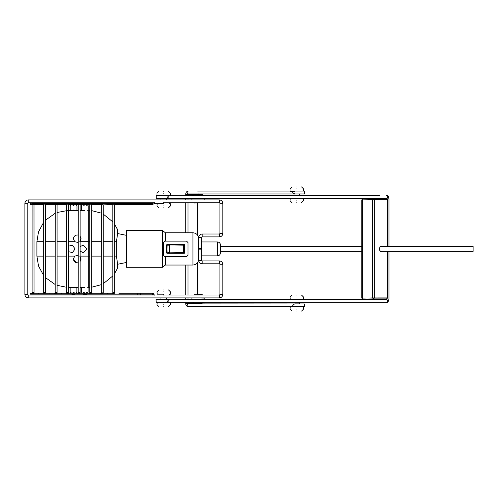 <?xml version="1.0" encoding="UTF-8"?>
<svg xmlns="http://www.w3.org/2000/svg" width="498" height="498" viewBox="0 0 498 498"><rect width="100%" height="100%" fill="white"/><g stroke="black" fill="none" stroke-linecap="round" stroke-linejoin="round"><path stroke-width="0.75" d="M83.602 205.22L83.602 204.597M31.623 203.738L72.073 203.645L72.073 203.084L74.955 203.084L74.955 203.645L83.602 203.645L83.602 203.084L86.484 203.084L86.484 203.645L152.195 203.645L107.524 203.645M86.484 205.22L86.484 204.597M72.073 205.22L72.073 204.597M74.955 205.22L74.955 204.597M74.856 294.175L74.856 294.654L71.973 294.654L71.973 294.175M119.053 293.222L152.195 293.222L119.053 293.222L119.053 294.175L31.623 294.175L31.623 293.222L30.185 293.222L32.146 293.222L33.067 291.996L33.989 293.222L43.675 293.222L44.596 291.996L45.517 293.222L55.203 293.222L56.125 291.996L57.046 293.222L66.732 293.222L67.653 291.996L68.575 293.222L71.973 293.222L71.973 292.55M68.263 293.696L68.575 293.222L78.261 293.222L74.856 293.222L74.856 292.55M86.384 294.175L86.384 294.654L83.502 294.654L83.502 294.175M89.267 294.175L89.267 293.222L80.103 293.222L83.502 293.222L83.502 292.55M89.267 293.222L86.384 293.222L86.384 292.55M73.511 287.744C69.178 287.744 69.178 287.744 73.511 287.744C77.85 287.744 77.85 287.744 73.511 287.744M73.511 292.071C69.178 292.071 69.178 292.071 73.511 292.071C77.85 292.071 77.85 292.071 73.511 292.071M73.511 292.55C77.227 292.55 77.227 292.55 73.511 292.55C69.795 292.55 69.795 292.55 73.511 292.55M114.727 273.352L117.304 268.615C117.92 266.847 117.596 262.683 116.333 256.115L116.333 241.704C117.596 235.124 117.92 230.954 117.304 229.205L114.727 224.467M112.803 221.865L103.198 214.053M101.275 213.132L91.669 210.623M89.746 210.498L88.694 210.48L88.694 241.704L89.746 241.704M80.141 236.276L81.112 238.822L79.805 241.704L88.694 241.704L88.694 287.34L89.746 287.321M91.669 287.197L101.281 284.694M103.198 283.767L112.803 275.954M117.304 229.205L116.918 228.352M117.049 269.194L117.304 268.615M68.133 256.115L74.719 256.115L73.43 258.997L74.719 256.115L78.217 255.275M80.141 261.525L81.093 258.997L79.805 256.115L81.106 258.997L80.141 261.537M77.339 234.981L77.265 234.981C74.924 235.224 73.642 236.506 73.43 238.822C73.642 236.519 74.924 235.237 77.258 234.981L78.217 235.1M79.805 241.704L81.093 238.822L80.141 236.295M78.217 235.106L77.663 235M73.43 238.822L74.719 241.704L73.411 238.822M78.18 262.726L77.258 262.838C74.943 262.595 73.66 261.313 73.418 258.997L76.343 262.726M84.847 210.48L80.141 210.48M78.217 210.48L68.612 210.48M68.612 287.34L78.217 287.34M80.141 287.34L84.753 287.34M78.217 242.545L74.719 241.704L68.133 241.704M68.612 246.124L72.434 245.253L75.098 248.913L72.434 252.567L68.612 251.702M80.141 246.672L83.266 245.066L87.106 248.913L83.266 252.754L80.141 251.148M67.653 210.486L57.083 212.503M55.16 213.306L45.555 220.141M43.631 222.351L38.508 231.844L36.908 241.704L36.908 256.115L38.508 265.976L43.631 275.475M45.555 277.685L55.16 284.52M57.083 285.317L66.688 287.309M73.611 205.699C69.272 205.699 69.272 205.699 73.611 205.699C77.943 205.699 77.943 205.699 73.611 205.699M73.611 210.025C69.272 210.025 69.272 210.025 73.611 210.025C77.943 210.025 77.943 210.025 73.611 210.025M73.611 205.22C69.894 205.22 69.894 205.22 73.611 205.22C77.327 205.22 77.327 205.22 73.611 205.22M84.847 205.699C80.514 205.699 80.514 205.699 84.847 205.699C89.186 205.699 89.186 205.699 84.847 205.699M84.847 210.025C80.514 210.025 80.514 210.025 84.847 210.025C89.186 210.025 89.186 210.025 84.847 210.025M84.847 205.22C81.13 205.22 81.13 205.22 84.847 205.22C88.563 205.22 88.563 205.22 84.847 205.22M84.753 287.744C80.415 287.744 80.415 287.744 84.753 287.744C89.092 287.744 89.092 287.744 84.753 287.744M84.753 292.071C80.415 292.071 80.415 292.071 84.753 292.071C89.092 292.071 89.092 292.071 84.753 292.071M84.753 292.55C88.47 292.55 88.47 292.55 84.753 292.55C81.037 292.55 81.037 292.55 84.753 292.55M296.783 186.937C290.589 186.937 290.589 186.937 296.783 186.937C302.977 186.937 302.977 186.937 296.783 186.937M293.882 191.263L290.253 191.263M163.724 191.357C157.53 191.357 157.53 191.357 163.724 191.357C169.918 191.357 169.918 191.357 163.724 191.357M379.408 195.49L167.278 195.677M163.724 306.644C157.53 306.644 157.53 306.644 163.724 306.644C169.918 306.644 169.918 306.644 163.724 306.644M163.724 302.323C172.146 302.323 172.146 302.323 163.724 302.323M296.783 311.063C290.589 311.063 290.589 311.063 296.783 311.063C302.977 311.063 302.977 311.063 296.783 311.063M296.783 306.737C288.361 306.737 288.361 306.737 296.783 306.737M296.783 202.692C302.977 202.692 302.977 202.692 296.783 202.692C290.589 202.692 290.589 202.692 296.783 202.692M296.783 198.372C305.212 198.372 305.212 198.372 296.783 198.372M163.724 207.784C157.53 207.784 157.53 207.784 163.724 207.784C169.918 207.784 169.918 207.784 163.724 207.784M163.724 203.464C172.146 203.464 172.146 203.464 163.724 203.464C155.301 203.464 155.301 203.464 163.724 203.464M163.724 289.929C169.918 289.929 169.918 289.929 163.724 289.929C157.53 289.929 157.53 289.929 163.724 289.929M163.724 294.25C155.301 294.25 155.301 294.25 163.724 294.25C172.146 294.25 172.146 294.25 163.724 294.25M296.783 295.115C302.977 295.115 302.977 295.115 296.783 295.115C290.589 295.115 290.589 295.115 296.783 295.115M296.783 299.441C288.361 299.441 288.361 299.441 296.783 299.441C305.212 299.441 305.212 299.441 296.783 299.441M191.911 198.764L204.174 198.578L204.161 199.91M198.011 194.295L197.7 194.326M191.911 299.111L204.18 298.925L204.18 299.441M201.671 248.664L198.789 248.664L198.789 237.378C199.007 235.349 200.128 234.228 202.157 234.01L219.45 234.01L219.45 236.892L202.157 236.892L201.671 237.378L201.671 248.664M163.244 295.021L219.45 295.021L219.929 294.536L219.929 264.276L219.45 263.797L202.157 263.797C200.128 263.579 199.007 262.458 198.789 260.435L198.789 249.143L201.671 249.143L201.671 260.435L202.157 260.915L219.45 260.915C221.473 261.126 222.594 262.247 222.811 264.276L222.811 294.536C222.594 296.565 221.473 297.686 219.45 297.904L28.262 297.904C26.232 297.686 25.112 296.565 24.9 294.536L24.9 203.271C25.112 201.242 26.232 200.121 28.262 199.91L219.45 199.91C221.473 200.121 222.594 201.242 222.811 203.271L222.811 233.531C222.594 235.56 221.473 236.681 219.45 236.892M163.244 202.792L219.45 202.792L219.929 203.271L219.929 233.531L219.45 234.01M153.932 202.792L28.262 202.792L28.262 199.91M153.901 295.021L28.262 295.021L27.782 294.536L27.782 203.271L28.262 202.792M137.784 293.577L137.784 295.021M140.666 293.577L140.666 295.021M140.666 204.23L140.666 202.792M137.784 204.23L137.784 202.792M192.583 302.323L194.264 303.182M191.911 297.904L191.911 299.441M191.911 198.372L191.911 199.91M194.264 194.625L192.583 195.49M188.263 303.855C186.75 304.82 186.75 305.778 188.263 306.737L304.427 306.737L304.471 303.948L188.263 303.855L187.989 302.323M187.989 195.49L188.263 193.952L304.427 193.952L304.427 191.07L197.675 191.07M295.065 193.952L298.507 193.952M295.065 303.855L298.507 303.855M295.021 303.855C291.99 304.82 291.99 305.778 295.021 306.737M295.021 191.07C291.99 192.029 291.99 192.987 295.021 193.952M166.706 198.372L166.176 198.372C169.077 197.413 169.077 196.449 166.176 195.49L156.191 195.49L156.191 198.372L386.56 198.372L386.803 198.851L388.241 198.851M377.727 195.49L372.685 195.49M386.803 298.868L386.56 299.441L156.048 299.609L156.191 302.323L386.56 302.323C387.693 302.703 388.49 301.583 388.963 298.956L388.963 251.353M377.727 299.441L372.685 299.441M374.365 198.372L372.685 198.372M166.176 299.441C169.077 300.4 169.077 301.358 166.176 302.323M165.361 241.138L165.361 232.765L192.931 232.765C196.405 233.132 198.329 235.05 198.696 238.53L198.696 259.277C198.329 262.757 196.405 264.675 192.931 265.042L165.361 265.042L165.361 256.675M165.361 265.042L162.479 267.302L126.448 267.302L126.448 230.506L162.479 230.506L165.361 232.765M162.479 267.302L162.479 230.506M198.696 241.941L198.696 255.866M220.409 252.984L220.409 244.823C220.222 243.08 219.263 242.121 217.526 241.941L201.671 241.941L201.671 255.866L217.526 255.866C219.263 255.686 220.222 254.727 220.409 252.984M163.381 255.275L163.381 242.538L164.782 241.138L186.588 241.138L187.989 242.538L187.989 255.275L186.588 256.675L164.782 256.675L163.381 255.275M184.385 253.227L184.77 252.847L184.77 244.991L184.385 244.605L166.874 244.605L166.488 244.991L166.488 252.847L166.874 253.227L184.385 253.227L166.874 253.227M184.385 244.605L166.874 244.605M166.488 244.991L166.488 252.847M184.77 252.847L184.77 244.991M167.067 252.847L166.874 245.159L169.563 244.966L169.656 252.654L167.067 252.847M184.297 245.159L169.563 244.966M184.297 252.654L169.214 252.847M183.862 245.159L183.37 244.966M183.37 252.847L169.563 252.847M183.862 252.654L183.345 252.654L183.345 245.159L169.214 244.966M387.039 199.692L374.309 199.698L373.469 198.739L372.653 199.704L362.357 199.879L362.756 198.92M361.934 298.103L362.357 298.103L362.357 199.879L361.934 199.885M386.678 298.875L387.5 297.91L374.309 297.922L374.309 199.698L372.653 199.704L372.653 297.922L374.309 297.922L373.494 298.881L386.678 298.875L362.781 299.061L362.357 298.103L372.653 297.922L373.494 298.881M387.5 246.454L387.5 199.692L386.653 198.727L362.843 198.92M387.5 251.353L387.5 297.91L387.039 297.916M380.466 251.353L473.1 251.353L473.1 246.454L380.484 246.454L380.908 245.975C379.015 247.929 379.015 249.878 380.908 251.839L381.711 251.353M361.772 246.454L220.409 246.454M361.772 251.353L220.409 251.353M157.038 294.175L163.244 294.175L163.244 295.127M154.33 294.162L153.11 293.465L154.33 294.162M154.374 295.133L152.195 294.175L119.053 294.175M152.195 293.222L153.11 293.465L152.195 293.222M89.789 293.222L90.711 291.996L91.632 293.222L101.318 293.222L102.239 291.996L102.943 292.301M112.324 294.175L112.324 293.222L103.161 293.222L112.847 293.222L113.768 291.996L114.727 292.949L114.727 204.933M30.185 293.222L30.185 294.175L31.623 294.175M31.623 293.222L32.146 293.222M33.677 293.696L33.989 293.222L43.675 293.222M45.517 293.222L55.203 293.222M57.046 293.222L66.732 293.222M91.321 293.696L91.632 293.222L101.318 293.222M112.324 293.222L112.847 293.222M102.993 292.357L103.192 293.092M101.281 204.871L102.239 203.906L101.281 204.784L101.275 236.513L101.287 293.067L102.239 293.913L103.198 292.955L103.192 204.971M103.198 204.877L112.847 204.597L113.768 203.906L112.809 204.784L112.809 292.955L113.768 293.913L114.727 292.942M32.109 204.871L33.067 203.906L32.109 204.784L32.102 214.75L32.109 292.955L33.067 293.913L34.026 292.955L33.989 204.597L43.675 204.597L44.596 203.906L43.637 204.784L43.643 293.067L44.596 293.913L45.555 292.955L45.555 204.939M78.261 293.222L79.182 291.996L80.141 292.949L80.134 204.971M68.575 204.597L78.261 204.597L78.223 292.955L79.182 293.913L80.141 292.868M80.103 204.597L89.789 204.597L90.711 203.906L89.752 204.784L89.746 236.513L89.746 292.787L90.711 293.913L91.669 292.955L91.669 204.933M57.046 204.597L66.732 204.597L67.653 203.906L66.695 204.784L66.688 214.75L66.695 292.955L67.653 293.913L68.612 292.955L68.606 204.971M45.517 204.597L55.203 204.597L55.166 292.955L56.125 293.913L57.083 292.955L57.077 204.971M101.281 204.784L102.239 203.906L103.198 204.883M101.318 204.597L91.632 204.597M163.244 202.692L163.244 203.645L154.374 203.645L152.195 204.597L114.689 204.597M32.146 204.597L30.185 204.597L30.185 203.645M38.352 203.645L77.738 203.645M84.467 203.645L100.795 203.645M86.384 203.645L83.502 203.645M74.856 203.645L71.973 203.645M152.631 203.533L153.845 202.835L152.631 203.526M153.845 202.835L154.374 202.686L153.845 202.835M55.203 204.597L56.125 203.906L57.083 204.877M78.261 204.597L79.182 203.906L80.141 204.877M112.809 204.784L113.768 203.906L114.727 204.883M43.637 204.784L44.596 203.906L45.555 204.883M32.109 204.784L33.067 203.906L34.026 204.883M89.752 204.784L90.711 203.906L91.669 204.883M66.695 204.784L67.653 203.906L68.612 204.877M78.223 204.784L79.182 203.906L78.223 204.871M55.166 204.784L56.125 203.906L55.166 204.871M91.669 241.704L101.275 241.704M103.198 241.704L112.803 241.704M114.727 241.704L116.333 241.704M79.805 256.115L89.746 256.115M91.669 256.115L101.275 256.115M103.198 256.115L112.803 256.115M114.727 256.115L116.333 256.115M36.908 241.704L43.631 241.704M45.555 241.704L55.16 241.704M57.083 241.704L66.688 241.704M36.908 256.115L43.631 256.115M45.555 256.115L55.16 256.115M57.083 256.115L66.688 256.115M296.783 188.86C305.455 188.86 305.455 188.86 296.783 188.86C288.112 188.86 288.112 188.86 296.783 188.86M296.783 191.07C288.112 191.07 288.112 191.07 296.783 191.07M163.724 195.49C172.395 195.49 172.395 195.49 163.724 195.49M163.724 193.28C172.395 193.28 172.395 193.28 163.724 193.28C155.052 193.28 155.052 193.28 163.724 193.28M163.724 302.51C172.395 302.51 172.395 302.51 163.724 302.51C155.052 302.51 155.052 302.51 163.724 302.51M163.724 304.72C172.395 304.72 172.395 304.72 163.724 304.72C155.052 304.72 155.052 304.72 163.724 304.72M296.783 306.93C305.455 306.93 305.455 306.93 296.783 306.93C288.112 306.93 288.112 306.93 296.783 306.93M296.783 309.14C305.455 309.14 305.455 309.14 296.783 309.14C288.112 309.14 288.112 309.14 296.783 309.14M296.783 198.559C288.112 198.559 288.112 198.559 296.783 198.559C305.455 198.559 305.455 198.559 296.783 198.559M296.783 200.769C288.112 200.769 288.112 200.769 296.783 200.769C305.455 200.769 305.455 200.769 296.783 200.769M163.724 203.651C172.395 203.651 172.395 203.651 163.724 203.651C155.052 203.651 155.052 203.651 163.724 203.651M163.724 205.861C172.395 205.861 172.395 205.861 163.724 205.861C155.052 205.861 155.052 205.861 163.724 205.861M163.724 294.057C155.052 294.057 155.052 294.057 163.724 294.057C172.395 294.057 172.395 294.057 163.724 294.057M163.724 291.847C155.052 291.847 155.052 291.847 163.724 291.847C172.395 291.847 172.395 291.847 163.724 291.847M296.783 299.248C288.112 299.248 288.112 299.248 296.783 299.248C305.455 299.248 305.455 299.248 296.783 299.248M296.783 297.038C288.112 297.038 288.112 297.038 296.783 297.038C305.455 297.038 305.455 297.038 296.783 297.038M203.806 195.49L201.808 194.27L193.952 194.401M194.027 203.047L201.136 202.96M203.053 295.021L201.821 294.617L193.965 294.748M194.039 303.394L201.142 303.313M198.789 260.435L201.671 260.435M202.157 263.797L202.157 260.915M219.45 263.797L219.45 260.915M222.811 264.276L219.929 264.276M219.929 294.536L222.811 294.536M219.45 295.021L219.45 297.904M28.262 295.021L28.262 297.904M27.782 294.536L24.9 294.536M27.782 203.271L24.9 203.271M219.45 202.792L219.45 199.91M219.929 203.271L222.811 203.271M219.929 233.531L222.811 233.531M202.157 234.01L202.157 236.892M201.671 237.378L198.789 237.378M197.395 203.035L197.395 234.882M197.395 262.925L197.395 294.735M186.32 194.432L197.395 194.432L197.675 193.952M187.989 299.441L187.989 297.904M187.989 295.021L187.989 265.042M187.989 232.765L187.989 202.792M187.989 199.91L187.989 198.372M197.675 303.855L197.395 303.375L186.32 303.375M197.613 303.375L198.148 304.035M188.263 193.952C186.75 192.987 186.75 192.029 188.263 191.07C186.601 191.375 185.748 192.496 185.717 194.432L185.717 195.49M388.241 298.956L381.686 298.956M376.575 299.441L376.818 298.956M376.818 198.851L376.575 198.372M386.56 198.372C388.172 197.407 388.172 196.449 386.56 195.49C387.693 195.104 388.49 196.224 388.963 198.851L388.963 246.454M386.56 299.441C388.172 300.4 388.172 301.358 386.56 302.323M192.931 232.765L192.931 265.042M217.526 255.866L217.526 241.941M169.071 245.159L167.079 245.159L166.874 252.654M169.071 252.654L167.266 252.847M167.266 244.966L166.874 245.159M362.868 299.061L373.158 298.887M381.711 246.454L380.908 245.975M380.484 246.454C379.47 245.844 379.159 251.783 380.491 251.353L380.528 251.353M66.209 294.175L66.209 293.222M61.41 293.222L61.41 294.175M77.738 294.175L77.738 293.222M72.938 293.222L72.938 294.175M84.467 293.222L84.467 294.175M100.795 294.175L100.795 293.222M95.996 293.222L95.996 294.175M107.524 293.222L107.524 294.175M30.664 293.222L30.664 294.175M43.152 294.175L43.152 293.222M38.352 293.222L38.352 294.175M54.68 294.175L54.68 293.222M49.881 293.222L49.881 294.175M101.287 293.067L102.239 293.913M112.816 293.067L113.768 293.913M43.643 293.067L44.596 293.913M32.115 293.067L33.067 293.913M78.23 293.067L79.182 293.913M89.758 293.067L90.711 293.913M66.701 293.067L67.653 293.913M55.172 293.067L56.125 293.913M112.324 203.738L119.053 203.645M89.267 203.738L95.996 203.645M66.209 203.738L72.938 203.645M54.68 203.738L61.41 203.645M43.152 203.738L49.881 203.645M30.664 203.645L30.664 204.597M70.629 292.55L70.15 292.071L70.15 287.744L70.629 287.265M76.393 287.265L76.873 287.744L76.873 292.071L76.393 292.55M70.728 210.505L70.249 210.025L70.249 205.699L70.728 205.22M76.493 205.22L76.972 205.699L76.972 210.025L76.493 210.505M81.965 210.505L81.485 210.025L81.485 205.699L81.965 205.22M87.729 205.22L88.214 205.699L88.214 210.025L87.729 210.505M81.871 292.55L81.392 292.071L81.392 287.744L81.871 287.265M87.636 287.265L88.115 287.744L88.115 292.071L87.636 292.55M301.589 186.937L303.512 188.86L303.512 191.07M291.984 186.937L290.06 188.86L290.06 191.07M168.529 191.357L170.453 193.28L170.453 195.49M158.924 191.357L157.001 193.28L157.001 195.49M168.529 306.644L170.453 304.72L170.26 302.323M158.924 306.644L157.001 304.72L157.194 302.323M301.589 311.063L303.512 309.14L303.319 306.737M291.984 311.063L290.06 309.14L290.253 306.737M291.984 202.692L290.06 200.769L290.253 198.372M299.572 193.952L299.572 195.49M301.589 202.692L303.512 200.769L303.319 198.372M294.001 193.952L294.001 195.49M168.529 207.784L170.453 205.861L170.26 203.464M160.941 198.372L160.941 199.91M158.924 207.784L157.001 205.861L157.194 203.464M166.513 198.372L166.513 199.91M158.924 289.929L157.001 291.847L157.194 294.25M166.513 299.441L166.513 297.904M168.529 289.929L170.453 291.847L170.26 294.25M160.941 299.441L160.941 297.904M291.984 295.115L290.06 297.038L290.253 299.441M299.572 303.855L299.572 302.323M301.589 295.115L303.512 297.038L303.319 299.441M294.001 303.855L294.001 302.323M202.543 202.792L193.99 203.047M203.676 302.323L202.001 303.263L193.996 303.394M204.155 297.904L204.18 298.925M198.005 203.022L198.005 235.791M198.005 262.016L198.005 294.667M188.263 306.737C186.601 306.432 185.748 305.311 185.717 303.375L185.717 302.323M185.717 198.372L185.717 199.91M185.717 202.792L185.717 232.765M185.717 265.042L185.717 295.021M185.717 297.904L185.717 299.441M198.148 193.772L198.005 194.432M375.953 198.111L376.096 198.851M375.953 299.696L376.096 298.956M126.448 235.342L117.534 233.531M126.448 262.465L117.534 264.276M184.235 244.966L184.235 252.847M373.133 198.746L362.837 198.92L361.778 199.879L361.772 298.103L362.768 299.061L375.747 299.055L386.591 298.875L387.662 297.91M387.662 246.454L387.662 199.692L386.666 198.727L373.481 198.739M387.662 251.353L387.662 297.916M169.488 295.021L169.488 294.25M169.488 203.464L169.488 202.792"/></g></svg>
